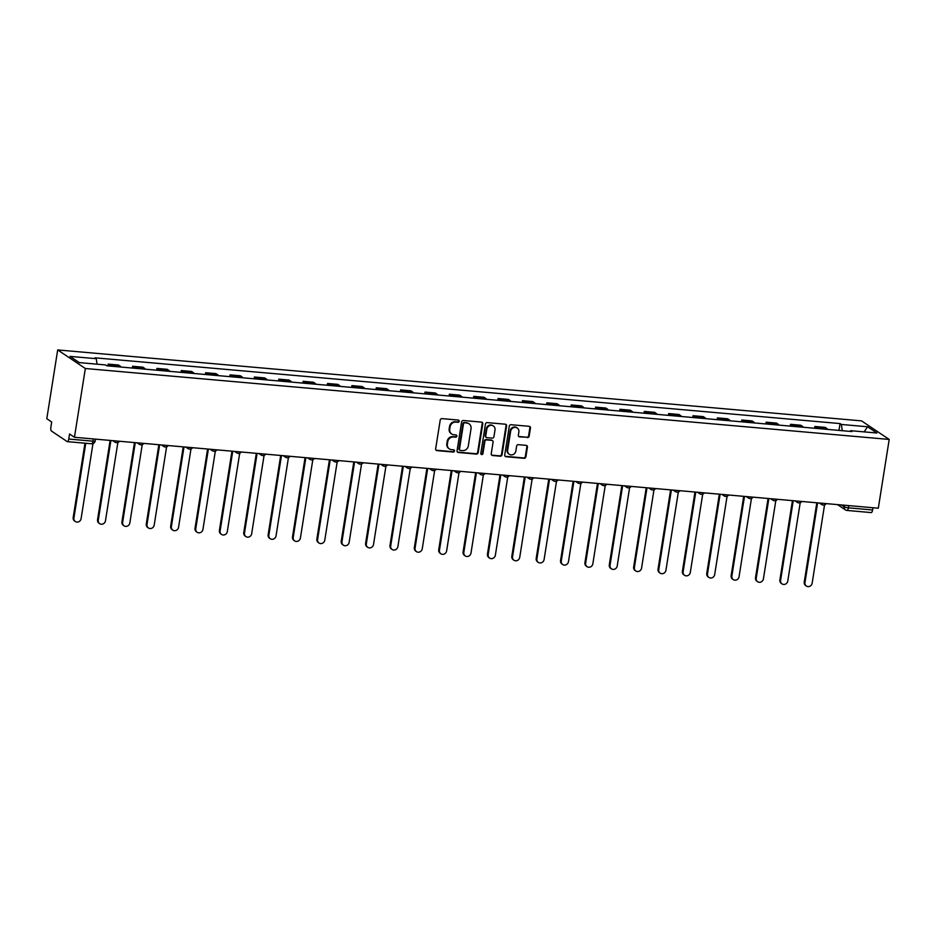 <?xml version="1.0" encoding="UTF-8"?>
<svg xmlns="http://www.w3.org/2000/svg" width="936" height="936" viewBox="0 0 936 936"><rect width="100%" height="100%" fill="white"/><g stroke="black" fill="none" stroke-linecap="round" stroke-linejoin="round"><path stroke-width="1.4" d="M459.19 421.27A1.147 1.053 123.9 0 0 458.289 420.065L442.003 418.626A1.65 1.509 123.9 0 0 440.212 420.089L435.649 448.882A1.65 1.509 123.9 0 0 436.936 450.614L453.223 452.053A1.147 1.053 123.9 0 0 454.042 449.97A1.147 1.053 123.9 0 0 453.586 449.818L451.468 449.631A5.265 4.832 123.9 0 1 447.373 444.073L447.759 441.675A5.265 4.832 123.9 0 1 453.469 436.995L455.586 437.17A1.147 1.053 123.9 0 0 456.405 435.1A1.147 1.053 123.9 0 0 455.937 434.936L453.831 434.749A5.265 4.832 123.9 0 1 449.736 429.203L450.111 426.804A5.265 4.832 123.9 0 1 455.832 422.113L457.938 422.3A1.147 1.053 123.9 0 0 459.19 421.27M451.702 434L451.152 433.637A5.265 4.832 123.9 0 1 449.175 428.828L449.561 426.43A5.265 4.832 123.9 0 1 455.282 421.738L457.388 421.925A1.147 1.053 123.9 0 0 458.453 420.089M436.012 450.157A1.65 1.509 123.9 0 0 436.387 450.239L452.673 451.678A1.147 1.053 123.9 0 0 453.738 449.842M449.35 448.882L448.789 448.508A5.265 4.832 123.9 0 1 446.823 443.699L447.197 441.301A5.265 4.832 123.9 0 1 452.919 436.621L455.025 436.808A1.147 1.053 123.9 0 0 456.089 434.959M527.389 437.592A1.65 1.509 123.9 0 0 529.168 436.129L530.455 428.045A1.65 1.509 123.9 0 0 529.168 426.313L511.079 424.722A1.65 1.509 123.9 0 0 509.289 426.184L504.726 454.978A1.65 1.509 123.9 0 0 506.013 456.709L524.101 458.312A1.65 1.509 123.9 0 0 525.892 456.838L527.436 447.08A1.65 1.509 123.9 0 0 526.149 445.349L518.415 444.67A1.65 1.509 123.9 0 0 516.625 446.133L515.853 450.965A4.399 4.037 123.9 0 1 509.301 454.264A4.399 4.037 123.9 0 1 507.651 450.251L510.658 431.285A4.399 4.037 123.9 0 1 517.21 427.998A4.399 4.037 123.9 0 1 518.86 432.011L518.357 435.17A1.65 1.509 123.9 0 0 519.644 436.913L526.828 437.217A1.65 1.509 123.9 0 0 528.618 435.755L529.893 427.682A1.65 1.509 123.9 0 0 529.53 426.395M889.2 439.44L878.307 508.213L74.447 437.276L85.34 368.503L889.2 439.44L861.553 420.884L57.693 349.935L46.8 418.708L51.691 421.996L50.895 427.05A3.358 1.193 -85 0 0 51.48 431.051L67.135 441.558A3.358 1.193 -85 0 0 67.357 441.64A3.358 1.193 -85 0 0 68.761 439.042L92.968 441.172A3.358 0.597 9 0 0 95.179 440.961L95.46 439.124M482.765 423.844A1.65 1.509 123.9 0 0 481.478 422.101L463.39 420.51A1.65 1.509 123.9 0 0 461.6 421.972L457.049 450.766A1.65 1.509 123.9 0 0 458.324 452.497L476.412 454.1A1.65 1.509 123.9 0 0 478.202 452.638L482.765 423.844L482.215 423.47A1.65 1.509 123.9 0 0 481.853 422.183M487.235 422.616L505.323 424.207A1.65 1.509 123.9 0 1 506.61 425.95L502.047 454.744A1.65 1.509 123.9 0 1 500.257 456.206L492.511 455.516A1.65 1.509 123.9 0 1 491.236 453.784L493.085 442.108A1.65 1.509 123.9 0 0 491.81 440.376L486.673 439.92A1.65 1.509 123.9 0 0 484.883 441.382L482.953 453.539A1.147 1.053 123.9 0 1 481.244 454.405A1.147 1.053 123.9 0 1 480.811 453.352L485.445 424.078A1.65 1.509 123.9 0 1 487.235 422.616M872.972 507.745L872.609 509.98A3.358 1.193 95 0 1 871.217 512.577A3.358 1.193 95 0 1 870.995 512.495M74.447 437.276L69.556 433.988L68.761 439.042M85.34 368.503L57.693 349.935M120.919 367.041A7.71 2.738 -85 0 0 120.194 366.151L109.886 365.251A7.71 2.738 95 0 1 110.612 366.14M109.886 365.251L108.202 364.116L107.921 365.894M120.194 366.151L118.509 365.017L108.202 364.116M132.28 368.047L132.573 366.269L134.257 367.392A7.71 2.738 95 0 1 134.983 368.281M145.291 369.193A7.71 2.738 -85 0 0 144.565 368.304L142.88 367.169L132.573 366.269M156.651 370.2L156.932 368.41L158.629 369.545A7.71 2.738 95 0 1 159.354 370.434M169.662 371.346A7.71 2.738 -85 0 0 168.936 370.457L167.251 369.322L156.932 368.41M181.022 372.352L181.303 370.562L182.988 371.697A7.71 2.738 95 0 1 183.713 372.586M194.033 373.499A7.71 2.738 -85 0 0 193.307 372.61L191.611 371.475L181.303 370.562M205.393 374.494L205.674 372.715L207.359 373.85A7.71 2.738 95 0 1 208.084 374.739M218.392 375.652A7.71 2.738 -85 0 0 217.667 374.763L215.982 373.628L205.674 372.715M229.765 376.646L230.045 374.868L231.73 376.003A7.71 2.738 95 0 1 232.456 376.892M242.763 377.793A7.71 2.738 -85 0 0 242.038 376.904L240.353 375.781L230.045 374.868M254.124 378.799L254.416 377.021L256.101 378.144A7.71 2.738 95 0 1 256.827 379.033M267.134 379.946A7.71 2.738 -85 0 0 266.409 379.057L264.724 377.922L254.416 377.021M278.495 380.952L278.776 379.162L280.472 380.297A7.71 2.738 95 0 1 281.198 381.186M291.505 382.099A7.71 2.738 -85 0 0 290.78 381.209L289.095 380.075L278.776 379.162M302.866 383.105L303.147 381.315L304.832 382.45A7.71 2.738 95 0 1 305.557 383.339M315.877 384.251A7.71 2.738 -85 0 0 315.151 383.362L313.455 382.227L303.147 381.315M327.237 385.258L327.518 383.467L329.203 384.602A7.71 2.738 95 0 1 329.928 385.492M340.236 386.404A7.71 2.738 -85 0 0 339.511 385.515L337.826 384.38L327.518 383.467M351.608 387.399L351.889 385.62L353.574 386.755A7.71 2.738 95 0 1 354.299 387.644M364.607 388.545A7.71 2.738 -85 0 0 363.882 387.656L362.197 386.533L351.889 385.62M375.968 389.551L376.26 387.773L377.945 388.896A7.71 2.738 95 0 1 378.67 389.797M388.978 390.698A7.71 2.738 -85 0 0 388.253 389.809L386.568 388.674L376.26 387.773M400.339 391.704L400.62 389.914L402.316 391.049A7.71 2.738 95 0 1 403.042 391.938M413.349 392.851A7.71 2.738 -85 0 0 412.624 391.962L410.939 390.827L400.62 389.914M424.71 393.857L424.991 392.067L426.676 393.202A7.71 2.738 95 0 1 427.401 394.091M437.72 395.004A7.71 2.738 -85 0 0 436.995 394.115L435.298 392.98L424.991 392.067M449.081 396.01L449.362 394.22L451.047 395.355A7.71 2.738 95 0 1 451.772 396.244M462.08 397.156A7.71 2.738 -85 0 0 461.354 396.267L459.67 395.132L449.362 394.22M473.452 398.151L473.733 396.373L475.418 397.507A7.71 2.738 95 0 1 476.143 398.397M486.451 399.309A7.71 2.738 -85 0 0 485.725 398.408L484.041 397.285L473.733 396.373M497.812 400.304L498.104 398.525L499.789 399.66A7.71 2.738 95 0 1 500.514 400.55M510.822 401.45A7.71 2.738 -85 0 0 510.097 400.561L508.412 399.438L498.104 398.525M522.183 402.457L522.463 400.678L524.16 401.801A7.71 2.738 95 0 1 524.885 402.691M535.193 403.603A7.71 2.738 -85 0 0 534.468 402.714L532.783 401.579L522.463 400.678M546.554 404.609L546.835 402.819L548.519 403.954A7.71 2.738 95 0 1 549.245 404.843M559.564 405.756A7.71 2.738 -85 0 0 558.839 404.867L557.142 403.732L546.835 402.819M570.925 406.762L571.206 404.972L572.89 406.107A7.71 2.738 95 0 1 573.616 406.996M583.924 407.909A7.71 2.738 -85 0 0 583.198 407.02L581.513 405.885L571.206 404.972M595.296 408.903L595.577 407.125L597.262 408.26A7.71 2.738 95 0 1 597.987 409.149M608.295 410.062A7.71 2.738 -85 0 0 607.569 409.172L605.885 408.037L595.577 407.125M619.655 411.056L619.948 409.278L621.633 410.413A7.71 2.738 95 0 1 622.358 411.302M632.666 412.203A7.71 2.738 -85 0 0 631.94 411.313L630.256 410.19L619.948 409.278M644.027 413.209L644.307 411.43L646.004 412.554A7.71 2.738 95 0 1 646.729 413.443M657.037 414.355A7.71 2.738 -85 0 0 656.312 413.466L654.627 412.331L644.307 411.43M668.398 415.362L668.678 413.572L670.363 414.706A7.71 2.738 95 0 1 671.089 415.596M681.408 416.508A7.71 2.738 -85 0 0 680.683 415.619L678.986 414.484L668.678 413.572M692.769 417.514L693.049 415.724L694.734 416.859A7.71 2.738 95 0 1 695.46 417.748M705.767 418.661A7.71 2.738 -85 0 0 705.042 417.772L703.357 416.637L693.049 415.724M717.14 419.667L717.421 417.877L719.105 419.012A7.71 2.738 95 0 1 719.831 419.901M730.138 420.814A7.71 2.738 -85 0 0 729.413 419.925L727.728 418.79L717.421 417.877M741.499 421.808L741.792 420.03L743.476 421.165A7.71 2.738 95 0 1 744.202 422.054M754.51 422.955A7.71 2.738 -85 0 0 753.784 422.066L752.099 420.943L741.792 420.03M765.87 423.961L766.151 422.183L767.848 423.306A7.71 2.738 95 0 1 768.573 424.207M778.881 425.108A7.71 2.738 -85 0 0 778.155 424.219L776.47 423.084L766.151 422.183M790.241 426.114L790.522 424.324L792.207 425.459A7.71 2.738 95 0 1 792.932 426.348M803.252 427.261A7.71 2.738 -85 0 0 802.526 426.371L800.83 425.236L790.522 424.324M814.612 428.267L814.893 426.477L816.578 427.612A7.71 2.738 95 0 1 817.303 428.501M827.611 429.413A7.71 2.738 -85 0 0 826.886 428.524L825.201 427.389L814.893 426.477M842.283 430.712L841.359 424.453L867.602 426.769L876.892 433.005L850.648 430.689L851.947 431.555L106.833 365.8L105.534 364.923L79.291 362.618L70.001 356.382L96.244 358.687L97.052 364.186M841.359 424.453L840.06 423.575L94.945 357.821L96.244 358.687M838.984 430.42L840.06 423.575M850.648 430.689L850.192 431.402M864.127 431.882L867.602 426.769M457.411 452.053A1.65 1.509 123.9 0 0 457.774 452.135L475.862 453.726A1.65 1.509 123.9 0 0 477.652 452.263L482.215 423.47M464.724 422.896A1.147 1.053 123.9 0 0 463.472 423.926L459.471 449.198A1.147 1.053 123.9 0 0 460.36 450.415L462.583 450.602A5.265 4.832 123.9 0 0 468.304 445.922L471.042 428.641A5.265 4.832 123.9 0 0 466.947 423.095L464.174 422.522A1.147 1.053 123.9 0 0 462.922 423.552L463.472 423.926M459.904 450.251L459.342 449.877A1.147 1.053 123.9 0 1 458.921 448.824L462.922 423.552M469.076 423.844L468.515 423.47A5.265 4.832 123.9 0 0 466.397 422.721L466.947 423.095M464.174 422.522L466.397 422.721M491.599 455.071A1.65 1.509 123.9 0 0 491.962 455.153L499.707 455.832A1.65 1.509 123.9 0 0 501.497 454.37L506.048 425.576A1.65 1.509 123.9 0 0 505.697 424.289M492.465 440.61L491.915 440.236A1.65 1.509 123.9 0 0 491.248 440.002L486.112 439.546A1.65 1.509 123.9 0 0 484.333 441.008L482.403 453.164L482.953 453.539M480.999 454.171A1.147 1.053 123.9 0 0 482.403 453.164M495.004 429.987A4.399 4.037 123.9 0 0 493.354 425.974A4.399 4.037 123.9 0 0 486.802 429.261L485.749 435.942A1.65 1.509 123.9 0 0 487.024 437.685L492.16 438.13A1.65 1.509 123.9 0 0 493.951 436.667L495.004 429.987M493.354 425.974L492.804 425.599A4.399 4.037 123.9 0 0 486.252 428.899L486.802 429.261M486.357 437.451L485.807 437.077A1.65 1.509 123.9 0 1 485.187 435.579L486.252 428.899M518.72 436.457A1.65 1.509 123.9 0 0 519.082 436.539L526.828 437.217M517.21 427.998L516.66 427.623A4.399 4.037 123.9 0 0 510.108 430.923L510.658 431.285M509.301 454.264L508.751 453.89A4.399 4.037 123.9 0 1 507.101 449.877L510.108 430.923M505.089 456.253A1.65 1.509 123.9 0 0 505.452 456.335L523.552 457.938A1.65 1.509 123.9 0 0 525.342 456.475L526.886 446.718A1.65 1.509 123.9 0 0 526.523 445.431M85.749 443.255L73.909 518.029A3.861 3.545 123.9 0 0 75.348 521.539A3.861 3.545 123.9 0 0 81.093 518.661L92.98 443.594M75.348 521.539L74.634 521.059A3.861 3.545 -56.1 0 1 73.183 517.538L84.965 443.196M110.893 440.482L98.28 520.17A3.861 3.545 123.9 0 0 99.719 523.692A3.861 3.545 123.9 0 0 105.464 520.814L117.866 442.482M99.719 523.692L99.005 523.212A3.861 3.545 -56.1 0 1 97.555 519.691L110.109 440.423M135.264 442.634L122.639 522.323A3.861 3.545 123.9 0 0 124.09 525.845A3.861 3.545 123.9 0 0 129.835 522.955L142.237 444.635M124.09 525.845L123.365 525.365A3.861 3.545 -56.1 0 1 121.926 521.843L134.48 442.564M159.635 444.787L147.011 524.476A3.861 3.545 123.9 0 0 148.461 527.998A3.861 3.545 123.9 0 0 154.194 525.108L166.608 446.788M148.461 527.998L147.736 527.518A3.861 3.545 -56.1 0 1 146.297 523.996L158.851 444.717M184.006 446.94L171.382 526.629A3.861 3.545 123.9 0 0 172.821 530.15A3.861 3.545 123.9 0 0 178.565 527.26L190.979 448.941M172.821 530.15L172.107 529.659A3.861 3.545 -56.1 0 1 170.668 526.149L183.222 446.87M208.377 449.093L195.753 528.781A3.861 3.545 123.9 0 0 197.192 532.291A3.861 3.545 123.9 0 0 202.936 529.413L215.339 451.082M197.192 532.291L196.478 531.812A3.861 3.545 -56.1 0 1 195.027 528.29L207.593 449.023M232.736 451.246L220.124 530.923A3.861 3.545 123.9 0 0 221.563 534.444A3.861 3.545 123.9 0 0 227.308 531.566L239.71 453.235M221.563 534.444L220.849 533.965A3.861 3.545 -56.1 0 1 219.398 530.443L231.952 451.175M257.107 453.387L244.495 533.075A3.861 3.545 123.9 0 0 245.934 536.597A3.861 3.545 123.9 0 0 251.679 533.707L264.081 455.387M245.934 536.597L245.209 536.117A3.861 3.545 -56.1 0 1 243.769 532.596L256.324 453.316M281.479 455.539L268.854 535.228A3.861 3.545 123.9 0 0 270.305 538.75A3.861 3.545 123.9 0 0 276.038 535.86L288.452 457.54M270.305 538.75L269.58 538.27A3.861 3.545 -56.1 0 1 268.141 534.749L280.695 455.469M305.85 457.692L293.225 537.381A3.861 3.545 123.9 0 0 294.664 540.903A3.861 3.545 123.9 0 0 300.409 538.013L312.823 459.693M294.664 540.903L293.951 540.411A3.861 3.545 -56.1 0 1 292.512 536.901L305.066 457.622M330.221 459.845L317.596 539.534A3.861 3.545 123.9 0 0 319.036 543.044A3.861 3.545 123.9 0 0 324.78 540.166L337.182 461.846M319.036 543.044L318.322 542.564A3.861 3.545 -56.1 0 1 316.871 539.042L329.437 459.775M354.58 461.998L341.968 541.675A3.861 3.545 123.9 0 0 343.407 545.197A3.861 3.545 123.9 0 0 349.151 542.318L361.553 463.987M343.407 545.197L342.693 544.717A3.861 3.545 -56.1 0 1 341.242 541.195L353.796 461.928M378.951 464.139L366.339 543.828A3.861 3.545 123.9 0 0 367.778 547.349A3.861 3.545 123.9 0 0 373.522 544.46L385.925 466.14M367.778 547.349L367.052 546.87A3.861 3.545 -56.1 0 1 365.613 543.348L378.167 464.08M403.322 466.292L390.698 545.98A3.861 3.545 123.9 0 0 392.149 549.502A3.861 3.545 123.9 0 0 397.882 546.612L410.296 468.292M392.149 549.502L391.423 549.022A3.861 3.545 -56.1 0 1 389.984 545.501L402.538 466.222M427.693 468.445L415.069 548.133A3.861 3.545 123.9 0 0 416.508 551.655A3.861 3.545 123.9 0 0 422.253 548.765L434.667 470.445M416.508 551.655L415.795 551.164A3.861 3.545 -56.1 0 1 414.355 547.654L426.91 468.374M452.065 470.597L439.44 550.286A3.861 3.545 123.9 0 0 440.879 553.808A3.861 3.545 123.9 0 0 446.624 550.918L459.026 472.598M440.879 553.808L440.166 553.316A3.861 3.545 -56.1 0 1 438.715 549.795L451.281 470.527M476.424 472.75L463.811 552.439A3.861 3.545 123.9 0 0 465.25 555.949A3.861 3.545 123.9 0 0 470.995 553.071L483.397 474.739M465.25 555.949L464.537 555.469A3.861 3.545 -56.1 0 1 463.086 551.947L475.64 472.68M500.795 474.891L488.182 554.58A3.861 3.545 123.9 0 0 489.622 558.102A3.861 3.545 123.9 0 0 495.366 555.223L507.768 476.892M489.622 558.102L488.896 557.622A3.861 3.545 -56.1 0 1 487.457 554.1L500.011 474.833M525.166 477.044L512.542 556.733A3.861 3.545 123.9 0 0 513.993 560.255A3.861 3.545 123.9 0 0 519.726 557.365L532.139 479.045M513.993 560.255L513.267 559.775A3.861 3.545 -56.1 0 1 511.828 556.253L524.382 476.974M549.537 479.197L536.913 558.886A3.861 3.545 123.9 0 0 538.352 562.407A3.861 3.545 123.9 0 0 544.097 559.517L556.51 481.198M538.352 562.407L537.638 561.928A3.861 3.545 -56.1 0 1 536.199 558.406L548.753 479.127M573.908 481.35L561.284 561.038A3.861 3.545 123.9 0 0 562.723 564.56A3.861 3.545 123.9 0 0 568.468 561.67L580.87 483.35M562.723 564.56L562.01 564.069A3.861 3.545 -56.1 0 1 560.559 560.559L573.125 481.279M598.268 483.502L585.655 563.191A3.861 3.545 123.9 0 0 587.094 566.701A3.861 3.545 123.9 0 0 592.839 563.823L605.241 485.491M587.094 566.701L586.381 566.221A3.861 3.545 -56.1 0 1 584.93 562.7L597.484 483.432M622.639 485.655L610.026 565.332A3.861 3.545 123.9 0 0 611.465 568.854A3.861 3.545 123.9 0 0 617.21 565.976L629.612 487.644M611.465 568.854L610.74 568.374A3.861 3.545 -56.1 0 1 609.301 564.853L621.855 485.585M647.01 487.796L634.386 567.485A3.861 3.545 123.9 0 0 635.837 571.007A3.861 3.545 123.9 0 0 641.569 568.117L653.983 489.797M635.837 571.007L635.111 570.527A3.861 3.545 -56.1 0 1 633.672 567.005L646.226 487.726M671.381 489.949L658.757 569.638A3.861 3.545 123.9 0 0 660.196 573.16A3.861 3.545 123.9 0 0 665.941 570.27L678.354 491.95M660.196 573.16L659.482 572.68A3.861 3.545 -56.1 0 1 658.043 569.158L670.597 489.879M695.752 492.102L683.128 571.791A3.861 3.545 123.9 0 0 684.567 575.312A3.861 3.545 123.9 0 0 690.312 572.423L702.714 494.103M684.567 575.312L683.853 574.821A3.861 3.545 -56.1 0 1 682.402 571.311L694.968 492.032M720.112 494.255L707.499 573.943A3.861 3.545 123.9 0 0 708.938 577.453A3.861 3.545 123.9 0 0 714.683 574.575L727.085 496.255M708.938 577.453L708.224 576.974A3.861 3.545 -56.1 0 1 706.774 573.452L719.328 494.185M744.483 496.408L731.87 576.085A3.861 3.545 123.9 0 0 733.309 579.606A3.861 3.545 123.9 0 0 739.054 576.728L751.456 498.397M733.309 579.606L732.584 579.127A3.861 3.545 -56.1 0 1 731.145 575.605L743.699 496.337M768.854 498.549L756.23 578.237A3.861 3.545 123.9 0 0 757.68 581.759A3.861 3.545 123.9 0 0 763.413 578.869L775.827 500.549M757.68 581.759L756.955 581.279A3.861 3.545 -56.1 0 1 755.516 577.758L768.07 498.49M793.225 500.701L780.601 580.39A3.861 3.545 123.9 0 0 782.04 583.912A3.861 3.545 123.9 0 0 787.784 581.022L800.198 502.702M782.04 583.912L781.326 583.432A3.861 3.545 -56.1 0 1 779.887 579.91L792.441 500.631M817.596 502.854L804.972 582.543A3.861 3.545 123.9 0 0 806.411 586.065A3.861 3.545 123.9 0 0 812.155 583.175L824.558 504.855M806.411 586.065L805.697 585.573A3.861 3.545 -56.1 0 1 804.246 582.063L816.812 502.784M841.382 504.96L844.167 506.821A3.358 0.597 9 0 0 848.402 507.839L872.609 509.98M844.424 505.218L844.167 506.821A3.358 3.077 -56.1 0 0 845.43 509.886A3.358 3.358 0 0 0 846.998 510.448A3.358 1.193 -85 0 0 848.402 507.839L848.753 505.604M802.526 426.371L792.207 425.459M778.155 424.219L767.848 423.306M753.784 422.066L743.476 421.165M729.413 419.925L719.105 419.012M705.042 417.772L694.734 416.859M680.683 415.619L670.363 414.706M656.312 413.466L646.004 412.554M631.94 411.313L621.633 410.413M607.569 409.172L597.262 408.26M583.198 407.02L572.89 406.107M558.839 404.867L548.519 403.954M534.468 402.714L524.16 401.801M510.097 400.561L499.789 399.66M485.725 398.408L475.418 397.507M461.354 396.267L451.047 395.355M436.995 394.115L426.676 393.202M412.624 391.962L402.316 391.049M388.253 389.809L377.945 388.896M363.882 387.656L353.574 386.755M339.511 385.515L329.203 384.602M315.151 383.362L304.832 382.45M290.78 381.209L280.472 380.297M266.409 379.057L256.101 378.144M242.038 376.904L231.73 376.003M217.667 374.763L207.359 373.85M193.307 372.61L182.988 371.697M168.936 370.457L158.629 369.545M144.565 368.304L134.257 367.392M826.886 428.524L816.578 427.612M116.228 442.588A3.358 3.077 -56.1 0 1 113.794 440.739M140.599 444.729A3.358 3.077 -56.1 0 1 138.165 442.892M164.97 446.881A3.358 3.077 -56.1 0 1 162.536 445.045M189.341 449.034A3.358 3.077 -56.1 0 1 186.896 447.197M213.712 451.187A3.358 3.077 -56.1 0 1 211.267 449.35M238.072 453.34A3.358 3.077 -56.1 0 1 235.638 451.491M262.443 455.481A3.358 3.077 -56.1 0 1 260.009 453.644M286.814 457.634A3.358 3.077 -56.1 0 1 284.38 455.797M311.185 459.787A3.358 3.077 -56.1 0 1 308.74 457.95M335.556 461.939A3.358 3.077 -56.1 0 1 333.111 460.102M359.915 464.092A3.358 3.077 -56.1 0 1 357.482 462.244M384.286 466.245A3.358 3.077 -56.1 0 1 381.853 464.396M408.658 468.386A3.358 3.077 -56.1 0 1 406.224 466.549M433.029 470.539A3.358 3.077 -56.1 0 1 430.583 468.702M457.4 472.692A3.358 3.077 -56.1 0 1 454.954 470.855M481.759 474.844A3.358 3.077 -56.1 0 1 479.326 473.008M506.13 476.997A3.358 3.077 -56.1 0 1 503.697 475.149M530.501 479.138A3.358 3.077 -56.1 0 1 528.068 477.301M554.872 481.291A3.358 3.077 -56.1 0 1 552.427 479.454M579.244 483.444A3.358 3.077 -56.1 0 1 576.798 481.607M603.603 485.597A3.358 3.077 -56.1 0 1 601.169 483.76M627.974 487.75A3.358 3.077 -56.1 0 1 625.54 485.901M652.345 489.891A3.358 3.077 -56.1 0 1 649.912 488.054M676.716 492.043A3.358 3.077 -56.1 0 1 674.283 490.207M701.087 494.196A3.358 3.077 -56.1 0 1 698.642 492.359M725.447 496.349A3.358 3.077 -56.1 0 1 723.013 494.512M749.818 498.502A3.358 3.077 -56.1 0 1 747.384 496.653M774.189 500.655A3.358 3.077 -56.1 0 1 771.755 498.806M798.56 502.796A3.358 3.077 -56.1 0 1 796.126 500.959M822.931 504.949A3.358 3.077 -56.1 0 1 820.486 503.112M93.319 438.937L92.968 441.172A3.358 1.193 -85 0 1 91.564 443.769A3.358 3.358 0 0 0 95.179 440.961M837.58 504.621L845.43 509.886A3.358 3.077 -56.1 0 0 846.776 510.366A3.358 1.193 -85 0 0 846.998 510.448L871.217 512.577M91.342 443.687A3.358 1.193 -85 0 0 91.564 443.769L67.357 441.64M73.183 517.538L73.909 518.029M97.555 519.691L98.28 520.17M121.926 521.843L122.639 522.323M146.297 523.996L147.011 524.476M170.668 526.149L171.382 526.629M195.027 528.29L195.753 528.781M219.398 530.443L220.124 530.923M243.769 532.596L244.495 533.075M268.141 534.749L268.854 535.228M292.512 536.901L293.225 537.381M316.871 539.042L317.596 539.534M341.242 541.195L341.968 541.675M365.613 543.348L366.339 543.828M389.984 545.501L390.698 545.98M414.355 547.654L415.069 548.133M438.715 549.795L439.44 550.286M463.086 551.947L463.811 552.439M487.457 554.1L488.182 554.58M511.828 556.253L512.542 556.733M536.199 558.406L536.913 558.886M560.559 560.559L561.284 561.038M584.93 562.7L585.655 563.191M609.301 564.853L610.026 565.332M633.672 567.005L634.386 567.485M658.043 569.158L658.757 569.638M682.402 571.311L683.128 571.791M706.774 573.452L707.499 573.943M731.145 575.605L731.87 576.085M755.516 577.758L756.23 578.237M779.887 579.91L780.601 580.39M804.246 582.063L804.972 582.543M112.706 440.645L114.882 442.108A3.358 3.358 0 0 0 119.492 441.242M137.065 442.798L139.242 444.261A3.358 3.358 0 0 0 143.863 443.395M161.437 444.951L163.613 446.413A3.358 3.358 0 0 0 168.234 445.548M185.808 447.104L187.984 448.555A3.358 3.358 0 0 0 192.605 447.7M210.179 449.245L212.355 450.707A3.358 3.358 0 0 0 216.976 449.853M234.55 451.398L236.726 452.86A3.358 3.358 0 0 0 241.336 451.994M258.909 453.55L261.085 455.013A3.358 3.358 0 0 0 265.707 454.147M283.28 455.703L285.457 457.166A3.358 3.358 0 0 0 290.078 456.3M307.651 457.856L309.828 459.319A3.358 3.358 0 0 0 314.449 458.453M332.023 459.997L334.199 461.46A3.358 3.358 0 0 0 338.82 460.606M356.394 462.15L358.57 463.612A3.358 3.358 0 0 0 363.18 462.747M380.753 464.303L382.929 465.765A3.358 3.358 0 0 0 387.551 464.899M405.124 466.456L407.3 467.918A3.358 3.358 0 0 0 411.922 467.052M429.495 468.608L431.671 470.071A3.358 3.358 0 0 0 436.293 469.205M453.866 470.75L456.043 472.212A3.358 3.358 0 0 0 460.664 471.358M478.237 472.902L480.414 474.365A3.358 3.358 0 0 0 485.023 473.511M502.597 475.055L504.773 476.518A3.358 3.358 0 0 0 509.395 475.652M526.968 477.208L529.144 478.67A3.358 3.358 0 0 0 533.766 477.805M551.339 479.361L553.515 480.823A3.358 3.358 0 0 0 558.137 479.957M575.71 481.513L577.886 482.964A3.358 3.358 0 0 0 582.508 482.11M600.081 483.655L602.257 485.117A3.358 3.358 0 0 0 606.867 484.263M624.441 485.807L626.617 487.27A3.358 3.358 0 0 0 631.238 486.404M648.812 487.96L650.988 489.423A3.358 3.358 0 0 0 655.61 488.557M673.183 490.113L675.359 491.575A3.358 3.358 0 0 0 679.981 490.71M697.554 492.266L699.73 493.728A3.358 3.358 0 0 0 704.352 492.862M721.925 494.407L724.101 495.869A3.358 3.358 0 0 0 728.711 495.015M746.284 496.56L748.461 498.022A3.358 3.358 0 0 0 753.082 497.156M770.656 498.712L772.832 500.175A3.358 3.358 0 0 0 777.453 499.309M795.027 500.865L797.203 502.328A3.358 3.358 0 0 0 801.824 501.462M819.398 503.018L821.574 504.481A3.358 3.358 0 0 0 826.195 503.615"/></g></svg>
